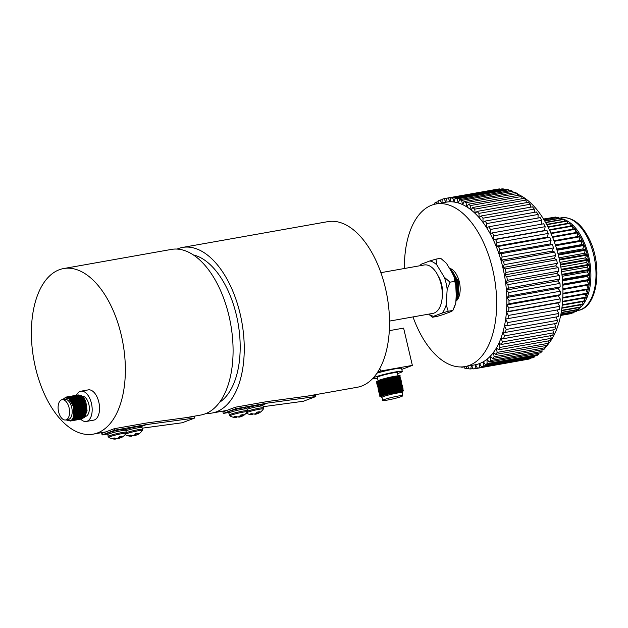 <?xml version="1.0" encoding="UTF-8"?>
<svg xmlns="http://www.w3.org/2000/svg" width="628" height="628" viewBox="0 0 628 628"><rect width="100%" height="100%" fill="white"/><g stroke="black" fill="none" stroke-linecap="round" stroke-linejoin="round"><path stroke-width="0.94" d="M267.567 403.074L235.704 408.726L235.351 407.211L267.214 401.559L315.523 395.02L315.829 396.535L267.567 403.074L262.394 405.036M228.835 412.455L223.262 413.444L235.704 408.726M223.262 413.444L222.909 411.929L235.351 407.211M263.313 406.677L303.387 401.253L315.829 396.535M35.474 367.6A84.105 45.31 -100.1 0 0 93.077 434.16A84.105 45.31 -100.1 0 0 121.275 335.101A84.105 45.31 -100.1 0 0 63.671 268.541A84.105 45.31 -100.1 0 0 35.474 367.6M186.155 417.636L200.803 415.037A84.105 45.31 -100.1 0 0 229 315.978A84.105 45.31 -100.1 0 0 171.397 249.418L63.671 268.541M219.51 402.344A76.836 41.401 -100.1 0 0 236.458 315.397A76.836 41.401 -100.1 0 0 193.33 254.897M437.999 275.629A19.515 10.511 79.9 0 1 441.712 284.845A19.515 10.511 79.9 0 1 442.088 298.653M380.906 272.67L424.269 264.969A24.586 13.251 79.9 0 1 441.115 284.429A24.586 13.251 79.9 0 1 432.873 313.388L389.501 321.089M307.304 396.127L357.246 387.264A84.105 45.31 -100.1 0 0 385.443 288.205A84.105 45.31 -100.1 0 0 327.84 221.645L182.56 247.432A84.105 45.31 -100.1 0 0 177.096 249.081M206.267 413.397A84.105 45.31 -100.1 0 0 211.966 413.051A84.105 45.31 -100.1 0 0 240.171 313.992A84.105 45.31 -100.1 0 0 182.56 247.432M146.426 424.583L114.563 430.235L114.202 428.72L146.583 422.997L194.374 416.529L194.68 418.044L146.426 424.583L141.245 426.545M107.686 433.964L102.113 434.953L114.563 430.235M102.113 434.953L101.76 433.438L114.202 428.72M142.163 428.186L182.238 422.762L194.68 418.044M120.717 436.35L121.063 437.41A13.055 7.104 -106 0 0 122.036 436.138A5.738 0.487 166.8 0 0 119.398 436.609A13.055 6.908 85.8 0 1 118.299 437.904L118.221 437.959A12.968 10.48 92.2 0 1 117.577 438.265L117.326 438.328A12.968 12.576 -147.1 0 1 116.494 438.399L116.368 438.391A13.055 10.802 -119.6 0 1 114.139 437.944A5.738 0.487 166.8 0 0 113.142 438.289A5.738 0.487 166.8 0 0 112.514 438.556A13.055 10.998 78.4 0 0 114.673 439.035L114.5 438.054M115.246 438.501A5.738 0.487 166.8 0 0 116.007 438.352M123.292 436.319A13.055 10.802 -119.6 0 1 122.531 436.892A13.07 13.07 0 0 0 126.024 433.422A8.863 0.754 166.8 0 0 120.066 434.011A8.863 0.754 166.8 0 0 110.065 436.672A8.863 0.754 166.8 0 0 108.84 437.449L107.678 434.647C107.506 433.493 108.181 432.731 109.688 432.37C113.519 431.051 117.907 430.015 122.86 429.262C124.163 428.759 125.153 429.136 125.82 430.392A9.318 0.793 166.8 0 0 121.502 430.722A9.318 0.793 166.8 0 0 109.021 433.893A9.318 0.793 166.8 0 0 107.678 434.647M121.063 437.41L120.67 436.358M120.929 437.669L120.498 436.389L120.929 437.669A12.968 2.386 -107.4 0 0 121.023 437.457M122.531 436.892A13.055 10.802 -119.6 0 1 121.526 437.481L121.439 437.52A12.968 7.246 -112.6 0 1 120.992 437.677M119.516 436.586L119.822 438.124A13.055 10.998 78.4 0 0 120.874 437.52M119.822 438.124L119.398 436.609M118.684 437.52L118.928 438.454A12.968 12.764 77.9 0 0 119.713 438.171M118.928 438.454L118.48 437.732M117.844 438.14L117.986 438.611A12.968 10.676 -104.9 0 0 118.676 438.517M117.986 438.611L117.758 438.179M116.722 438.383A13.055 7.104 -106 0 0 117.891 438.611M115.324 439.113L115.207 438.218L115.324 439.113A12.968 2.19 82.7 0 1 115.269 439.121A13.07 13.07 0 0 1 108.84 437.449M114.602 438.077L114.767 439.05A12.968 7.434 79.5 0 0 115.262 439.105L115.136 438.203M136.904 433.477L137.249 434.537A13.055 7.104 -106 0 0 138.223 433.265A5.738 0.487 166.8 0 0 135.585 433.736A13.055 6.908 85.8 0 1 134.486 435.031L134.408 435.086A12.968 10.48 92.2 0 1 133.764 435.392L133.513 435.455A12.968 12.576 -147.1 0 1 132.681 435.526L132.555 435.518A13.055 10.802 -119.6 0 1 130.326 435.071A5.738 0.487 166.8 0 0 129.329 435.408A5.738 0.487 166.8 0 0 128.701 435.683A13.055 10.998 78.4 0 0 130.859 436.162L130.687 435.173M131.433 435.628A5.738 0.487 166.8 0 0 132.194 435.479M139.479 433.446A13.055 10.802 -119.6 0 1 138.717 434.019A13.07 13.07 0 0 0 142.211 430.549A8.863 0.754 166.8 0 0 136.252 431.138A8.863 0.754 166.8 0 0 126.252 433.799A8.863 0.754 166.8 0 0 125.529 434.097M137.249 434.537L136.857 433.485M136.692 433.516L137.116 434.796A12.968 2.386 -107.4 0 0 137.21 434.584M137.116 434.796L136.684 433.516M138.717 434.019A13.055 10.802 -119.6 0 1 137.713 434.607L137.626 434.647A12.968 7.246 -112.6 0 1 137.179 434.804M135.703 433.713L136.009 435.251A13.055 10.998 78.4 0 0 137.061 434.647M136.009 435.251L135.585 433.736M134.871 434.647L135.114 435.581A12.968 12.764 77.9 0 0 135.899 435.298M135.114 435.581L134.667 434.859M134.031 435.267L134.172 435.738A12.968 10.676 -104.9 0 0 134.863 435.644M134.172 435.738L133.945 435.306M132.908 435.51A13.055 7.104 -106 0 0 134.078 435.738M131.385 435.345L131.511 436.24A12.968 2.19 82.7 0 1 131.456 436.248A13.07 13.07 0 0 1 125.105 434.615M131.393 435.345L131.448 436.232L131.323 435.33M131.511 436.24L131.448 436.232A12.968 7.434 79.5 0 1 130.954 436.177L130.859 436.162M241.866 414.841L242.212 415.901A13.055 7.104 -106 0 0 243.185 414.629A5.738 0.487 166.8 0 0 240.548 415.1A13.055 6.908 85.8 0 1 239.449 416.395L239.37 416.45A12.968 10.48 92.2 0 1 238.726 416.757L238.475 416.819A12.968 12.576 -147.1 0 1 237.643 416.89L237.517 416.882A13.055 10.802 -119.6 0 1 235.288 416.435A5.738 0.487 166.8 0 0 234.291 416.772A5.738 0.487 166.8 0 0 233.663 417.047A13.055 10.998 78.4 0 0 235.814 417.526L235.649 416.545M236.395 416.992A5.738 0.487 166.8 0 0 237.156 416.843M244.441 414.81A13.055 10.802 -119.6 0 1 243.68 415.383A13.07 13.07 0 0 0 247.173 411.913A8.863 0.754 166.8 0 0 241.215 412.502A8.863 0.754 166.8 0 0 231.214 415.163A8.863 0.754 166.8 0 0 229.989 415.94L228.828 413.138C228.655 411.984 229.33 411.222 230.837 410.861C234.668 409.542 239.056 408.506 244.009 407.753C245.312 407.25 246.302 407.627 246.969 408.883A9.318 0.793 166.8 0 0 242.651 409.213A9.318 0.793 166.8 0 0 230.17 412.384A9.318 0.793 166.8 0 0 228.828 413.138M242.212 415.901L241.819 414.849M242.078 416.16L241.647 414.88L242.078 416.16A12.968 2.386 -107.4 0 0 242.173 415.948M243.68 415.383A13.055 10.802 -119.6 0 1 242.675 415.971L242.589 416.011A12.968 7.246 -112.6 0 1 242.141 416.168M240.665 415.077L240.971 416.615A13.055 10.998 78.4 0 0 242.023 416.011M240.971 416.615L240.548 415.1M239.833 416.011L240.077 416.945A12.968 12.764 77.9 0 0 240.862 416.662M240.077 416.945L239.629 416.223M238.993 416.631L239.135 417.102A12.968 10.676 -104.9 0 0 239.825 417.008M239.135 417.102L238.907 416.67M237.871 416.874A13.055 7.104 -106 0 0 239.04 417.102M236.473 417.604L236.356 416.709L236.473 417.604A12.968 2.19 82.7 0 1 236.418 417.612A13.07 13.07 0 0 1 229.989 415.94M235.751 416.568L235.916 417.541A12.968 7.434 79.5 0 0 236.411 417.596L236.285 416.694M258.053 411.968L258.398 413.028A13.055 7.104 -106 0 0 259.372 411.756A5.738 0.487 166.8 0 0 256.734 412.227A13.055 6.908 85.8 0 1 255.635 413.522L255.557 413.577A12.968 10.48 92.2 0 1 254.913 413.883L254.662 413.946A12.968 12.576 -147.1 0 1 253.83 414.017L253.704 414.009A13.055 10.802 -119.6 0 1 251.475 413.562A5.738 0.487 166.8 0 0 250.478 413.899A5.738 0.487 166.8 0 0 249.85 414.174A13.055 10.998 78.4 0 0 252.001 414.653L251.836 413.664M252.582 414.119A5.738 0.487 166.8 0 0 253.343 413.97M260.628 411.937A13.055 10.802 -119.6 0 1 259.866 412.51A13.07 13.07 0 0 0 263.36 409.04A8.863 0.754 166.8 0 0 257.401 409.629A8.863 0.754 166.8 0 0 247.401 412.29A8.863 0.754 166.8 0 0 246.678 412.588M258.398 413.028L258.006 411.976M258.265 413.287L257.833 412.007L258.265 413.287A12.968 2.386 -107.4 0 0 258.359 413.075M259.866 412.51A13.055 10.802 -119.6 0 1 258.862 413.098L258.775 413.138A12.968 7.246 -112.6 0 1 258.328 413.295M256.852 412.204L257.158 413.742A13.055 10.998 78.4 0 0 258.21 413.138M257.158 413.742L256.734 412.227M256.02 413.138L256.263 414.072A12.968 12.764 77.9 0 0 257.048 413.789M256.263 414.072L255.816 413.35M255.18 413.758L255.321 414.229A12.968 10.676 -104.9 0 0 256.012 414.135M255.321 414.229L255.094 413.797M254.057 414.001A13.055 7.104 -106 0 0 255.227 414.229M252.66 414.731L252.542 413.836L252.66 414.731A12.968 2.19 82.7 0 1 252.605 414.739A13.07 13.07 0 0 1 246.255 413.106M251.938 413.695L252.103 414.668A12.968 7.434 79.5 0 0 252.597 414.723L252.472 413.821M420.156 265.11L421.451 264.137A28.103 15.143 -100.1 0 0 420.242 265.683M429.835 260.958L435.989 259.121L436.853 264.969A28.103 15.143 -100.1 0 0 429.835 260.958L421.451 264.137M428.838 314.102A28.103 15.143 -100.1 0 0 433.673 316.269L432.386 317.242L437.08 316.41L443.227 314.573L451.618 311.394L452.906 310.413L455.755 303.151L456.713 287.75L454.703 281.352L453.84 275.504L446.406 263.273L440.675 258.289L435.989 259.121M444.286 277.199L450.009 282.184L447.16 289.445A28.103 15.143 -100.1 0 0 444.286 277.199L436.853 264.969M454.703 281.352L450.009 282.184M446.21 304.847L448.211 311.252L442.065 313.089A28.103 15.143 -100.1 0 0 446.21 304.847L447.16 289.445M452.906 310.413L448.211 311.252M433.673 316.269L442.065 313.089M432.386 317.242L428.641 314.141M456.713 287.75A28.103 15.143 -100.1 0 0 453.84 275.504M454.06 307.806L454.617 306.495A28.103 15.143 -100.1 0 0 455.755 303.151M520.212 195.394A82.59 44.494 79.9 0 1 558.936 257.559A82.59 44.494 79.9 0 1 545.363 347.26M542.616 349.647A82.59 44.494 79.9 0 1 541.94 350.157M558.127 267.638A86.428 46.566 79.9 0 1 558.685 271.178L507.369 280.284A86.428 46.566 79.9 0 0 506.82 276.744L558.127 267.638L555.717 265.864L557.334 263.305A86.428 46.566 79.9 0 0 556.612 259.804L505.297 268.91L502.847 267.512A82.59 44.494 79.9 0 1 504.402 274.97A82.59 44.494 79.9 0 1 505.587 282.506A82.59 44.494 79.9 0 1 506.388 290.05A82.59 44.494 79.9 0 1 506.796 297.531A82.59 44.494 79.9 0 1 506.812 304.894A82.59 44.494 79.9 0 1 506.435 312.077A82.59 44.494 79.9 0 1 505.666 319.016A82.59 44.494 79.9 0 1 504.512 325.649A82.59 44.494 79.9 0 1 502.989 331.929A82.59 44.494 79.9 0 1 501.105 337.786A82.59 44.494 79.9 0 1 498.875 343.186A82.59 44.494 79.9 0 1 496.324 348.077A82.59 44.494 79.9 0 1 493.467 352.41A82.59 44.494 79.9 0 1 490.327 356.162A82.59 44.494 79.9 0 1 486.935 359.287A82.59 44.494 79.9 0 1 483.325 361.767A82.59 44.494 79.9 0 1 479.517 363.581A82.59 44.494 79.9 0 1 475.545 364.719A82.59 44.494 79.9 0 1 475.16 364.79L464.971 366.595A82.59 44.494 79.9 0 1 413.004 316.912M404.408 268.494A82.59 44.494 79.9 0 1 436.099 203.959A82.59 44.494 79.9 0 1 492.658 269.326A82.59 44.494 79.9 0 1 464.971 366.595M456.289 294.634L456.666 288.456M456.234 295.427L455.598 281.297M456.054 298.386L456.815 282.388L451.626 271.861M456.038 298.661L456.941 282.372L451.359 271.429M455.952 300.074L456.996 298.355L457.828 282.215L450.292 269.663M455.936 300.223L457.121 298.339L457.953 282.192L450.19 269.506M455.889 301.055L458 298.182L458.84 282.035L450.865 269.224L449.695 268.69M455.873 301.244A17.27 9.302 -100.1 0 0 459.343 281.941A17.27 9.302 -100.1 0 0 449.46 268.305M517.425 194.091A82.59 44.494 79.9 0 1 519.623 195.096M461.046 366.964A86.428 46.566 79.9 0 0 461.902 367.278L463.998 366.909M434.356 204.336L434.309 203.339A86.428 46.566 79.9 0 1 436.013 202.177L438.148 201.792M438.132 203.598L438.156 200.936A86.428 46.566 79.9 0 1 439.945 200.081L442.159 199.688M441.963 202.923L442.19 199.233A86.428 46.566 79.9 0 1 444.051 198.699L446.375 198.283M446.382 198.244L497.69 189.138A86.428 46.566 79.9 0 1 499.613 188.934L448.298 198.04A86.428 46.566 79.9 0 0 446.382 198.244L445.904 202.224M505.297 268.91A86.428 46.566 79.9 0 1 506.027 272.419L557.334 263.305M555.607 255.533L504.292 264.639A86.428 46.566 79.9 0 0 503.397 261.201L554.705 252.095A86.428 46.566 79.9 0 1 555.607 255.533L554.163 258.406L556.612 259.804M553.504 247.919L502.188 257.025A86.428 46.566 79.9 0 0 501.136 253.681L552.444 244.575A86.428 46.566 79.9 0 1 553.504 247.919L552.248 251.082L554.705 252.095M551.046 240.532L499.731 249.638A86.428 46.566 79.9 0 0 498.522 246.411L549.838 237.306A86.428 46.566 79.9 0 1 551.046 240.532L549.995 243.954L552.444 244.575M548.26 233.428L496.944 242.541A86.428 46.566 79.9 0 0 495.594 239.464L546.902 230.358A86.428 46.566 79.9 0 1 548.26 233.428L547.412 237.086L549.838 237.306M545.159 226.677L493.844 235.79A86.428 46.566 79.9 0 0 492.36 232.886L543.675 223.78A86.428 46.566 79.9 0 1 545.159 226.677L544.531 230.539L546.902 230.358M541.776 220.334L490.468 229.448A86.428 46.566 79.9 0 0 488.867 226.747L540.174 217.633A86.428 46.566 79.9 0 1 541.776 220.334L541.391 224.188M538.141 214.454L486.826 223.56A86.428 46.566 79.9 0 0 485.122 221.087L536.438 211.974A86.428 46.566 79.9 0 1 538.141 214.454L537.984 218.026M468.425 204.186L519.741 195.073A86.428 46.566 79.9 0 1 521.711 196.47L470.396 205.576A86.428 46.566 79.9 0 0 468.425 204.186L466.926 206.957A82.59 44.494 79.9 0 1 471.118 209.925L470.396 205.576M472.79 207.476L524.105 198.362A86.428 46.566 79.9 0 1 526.029 200.049L474.721 209.163A86.428 46.566 79.9 0 0 472.79 207.476L471.118 209.925A82.59 44.494 79.9 0 1 475.215 213.512L474.721 209.163M534.279 209.085L482.971 218.191A86.428 46.566 79.9 0 0 481.174 215.961L532.489 206.847A86.428 46.566 79.9 0 1 534.279 209.085L534.318 212.35M530.236 204.265L478.921 213.379A86.428 46.566 79.9 0 0 477.052 211.408L528.368 202.302A86.428 46.566 79.9 0 1 530.236 204.265L530.425 207.216M517.307 193.55L465.992 202.656A86.428 46.566 79.9 0 0 463.998 201.572L515.313 192.466A86.428 46.566 79.9 0 1 517.307 193.55L517.715 195.434M512.856 191.32L461.541 200.434A86.428 46.566 79.9 0 0 459.539 199.657L510.854 190.551A86.428 46.566 79.9 0 1 512.856 191.32L513.257 192.827M508.397 189.797L457.082 198.911A86.428 46.566 79.9 0 0 455.096 198.464L506.404 189.35A86.428 46.566 79.9 0 1 508.397 189.797L508.759 190.92M503.97 189.004L452.662 198.11A86.428 46.566 79.9 0 0 450.692 197.993L502.007 188.879A86.428 46.566 79.9 0 1 503.97 189.004L504.253 189.734M483.293 366.006L534.601 356.9A86.428 46.566 79.9 0 1 532.819 357.748L481.503 366.862A86.428 46.566 79.9 0 0 483.293 366.006L483.325 361.767L485.436 364.766L536.744 355.652A86.428 46.566 79.9 0 0 538.447 354.49L538.384 353.242M485.436 364.766A86.428 46.566 79.9 0 0 487.132 363.596L538.447 354.49M540.465 352.865L489.157 361.979A86.428 46.566 79.9 0 0 490.751 360.511L542.058 351.397A86.428 46.566 79.9 0 1 540.465 352.865M543.95 349.411L492.635 358.525A86.428 46.566 79.9 0 0 494.11 356.759L545.418 347.653A86.428 46.566 79.9 0 1 543.95 349.411M547.153 345.314L495.837 354.428A86.428 46.566 79.9 0 0 497.18 352.387L548.495 343.281A86.428 46.566 79.9 0 1 547.153 345.314M550.057 340.611L498.75 349.725A86.428 46.566 79.9 0 0 499.951 347.425L551.258 338.319A86.428 46.566 79.9 0 1 550.057 340.611M504.449 335.917L555.764 326.803A86.428 46.566 79.9 0 1 554.877 329.559L503.562 338.665A86.428 46.566 79.9 0 0 504.449 335.917L502.989 331.929L505.438 332.408L556.746 323.302A86.428 46.566 79.9 0 0 557.46 320.351L556.031 317.014M552.64 335.344L501.332 344.458A86.428 46.566 79.9 0 0 502.376 341.922L553.684 332.809A86.428 46.566 79.9 0 1 552.64 335.344M507.463 322.619L558.779 313.505A86.428 46.566 79.9 0 1 558.237 316.622L506.922 325.736A86.428 46.566 79.9 0 0 507.463 322.619L505.666 319.016L559.328 309.588A86.428 46.566 79.9 0 0 559.689 306.331L557.743 302.971L560.019 302.249L508.711 311.362A86.428 46.566 79.9 0 0 508.884 307.987L560.2 298.881A86.428 46.566 79.9 0 1 560.019 302.249M505.438 332.408A86.428 46.566 79.9 0 0 506.152 329.464L557.46 320.351M508.021 318.694A86.428 46.566 79.9 0 0 508.382 315.437L559.689 306.331M560.302 294.673L508.994 303.787A86.428 46.566 79.9 0 0 508.986 300.325L560.294 291.219A86.428 46.566 79.9 0 1 560.302 294.673L558.119 295.788L560.2 298.881M560.168 286.925L508.861 296.039A86.428 46.566 79.9 0 0 508.664 292.522L559.98 283.409A86.428 46.566 79.9 0 1 560.168 286.925L558.104 288.425L560.294 291.219M559.626 279.067L508.319 288.181A86.428 46.566 79.9 0 0 507.942 284.641L559.258 275.527A86.428 46.566 79.9 0 1 559.626 279.067L557.695 280.936L559.98 283.409M463.943 366.752L464.359 368.032A86.428 46.566 79.9 0 0 466.353 368.479L468.504 368.094M467.734 366.108L468.786 368.824A86.428 46.566 79.9 0 0 470.749 368.95L472.986 368.55M471.573 365.425L473.143 368.895A86.428 46.566 79.9 0 0 475.066 368.691L526.382 359.546M437.143 203.778L436.013 202.177M441.696 202.97L439.945 200.081M445.896 202.224L444.051 198.699M436.099 203.959L446.288 202.153A82.59 44.494 79.9 0 1 449.993 201.784L448.298 198.04M506.82 276.744L504.402 274.97L506.027 272.419M503.397 261.201L500.94 260.188A82.59 44.494 79.9 0 1 502.847 267.512L504.292 264.639M501.136 253.681L498.679 253.06A82.59 44.494 79.9 0 1 500.94 260.188L502.188 257.025M498.522 246.411L496.104 246.2A82.59 44.494 79.9 0 1 498.679 253.06L499.731 249.638M495.594 239.464L493.215 239.653A82.59 44.494 79.9 0 1 496.104 246.2L496.944 242.541M492.36 232.886L490.06 233.475A82.59 44.494 79.9 0 1 493.215 239.653L493.844 235.79M488.867 226.747L486.645 227.729A82.59 44.494 79.9 0 1 490.06 233.475L490.468 229.448M485.122 221.087L483.018 222.453A82.59 44.494 79.9 0 1 486.645 227.729L486.826 223.56M481.174 215.961L479.195 217.704A82.59 44.494 79.9 0 1 483.018 222.453L482.971 218.191M477.052 211.408L475.215 213.512A82.59 44.494 79.9 0 1 479.195 217.704L478.921 213.379M463.998 201.572L462.679 204.642A82.59 44.494 79.9 0 1 466.926 206.957L465.992 202.656M459.539 199.657L458.416 203.001A82.59 44.494 79.9 0 1 462.679 204.642L461.541 200.434M455.096 198.464L454.177 202.043A82.59 44.494 79.9 0 1 458.416 203.001L457.082 198.911M450.692 197.993L449.993 201.784A82.59 44.494 79.9 0 1 454.177 202.043L452.662 198.11M479.258 367.71A86.428 46.566 79.9 0 1 477.398 368.244L528.705 359.13A86.428 46.566 79.9 0 0 530.566 358.596L479.258 367.71L479.517 363.581L481.503 366.862M487.132 363.596L486.935 359.287L489.157 361.979M490.751 360.511L490.327 356.162L492.635 358.525M494.11 356.759L493.467 352.41L495.837 354.428M497.18 352.387L496.324 348.077L498.75 349.725M499.951 347.425L498.875 343.186L501.332 344.458M502.376 341.922L501.105 337.786L503.562 338.665M506.152 329.464L504.512 325.649L506.922 325.736M508.382 315.437L506.435 312.077L508.711 311.362M508.884 307.987L506.812 304.894L508.994 303.787M508.986 300.325L506.796 297.531L508.861 296.039M508.664 292.522L506.388 290.05L508.319 288.181M507.942 284.641L505.587 282.506L507.369 280.284M466.353 368.479L466.918 366.25M470.749 368.95L471.4 365.457M475.066 368.691L475.545 364.719L477.398 368.244M522.08 198.723L521.711 196.47M526.327 202.663L526.029 200.049M534.601 356.9L534.609 356.037M542.058 351.397L541.901 349.772M545.418 347.653L545.128 345.675M548.495 343.281L548.032 340.973M551.258 338.319L550.599 335.705M555.764 326.803L554.618 323.679M553.684 332.809L552.805 329.928M558.779 313.505L557.02 309.996M559.258 275.527L556.895 273.4L558.685 271.178M530.566 358.596L530.597 358.141M504.402 274.97L555.717 265.864M505.587 282.506L556.895 273.4M506.388 290.05L557.695 280.936M506.796 297.531L558.104 288.425M506.812 304.894L558.119 295.788M506.435 312.077L557.743 302.971M493.215 239.653L544.531 230.539M496.104 246.2L547.412 237.086M498.679 253.06L549.995 243.954M500.94 260.188L552.248 251.082M502.847 267.512L554.163 258.406M457.404 297.719L458.181 282.215L452.592 271.477M456.391 297.9L457.176 282.396L451.579 271.657M456.203 295.929L456.164 282.576L454.845 278.494M455.975 299.642L458.236 294.626M456.069 298.072L457.223 294.807M384.203 399.589A10.291 0.879 166.8 0 0 382.719 400.421A10.291 0.879 166.8 0 0 390.106 399.549A10.291 0.879 166.8 0 0 401.276 396.558A10.291 0.879 166.8 0 0 402.76 395.719A10.291 0.879 166.8 0 0 395.373 396.59A10.291 0.879 166.8 0 0 384.203 399.589M383.488 396.558A10.291 0.879 166.8 0 0 382.005 397.391A10.291 0.879 166.8 0 1 383.488 396.558A10.291 0.879 166.8 0 1 394.69 393.56A10.291 0.879 166.8 0 1 402.053 392.696A10.291 0.879 166.8 0 0 394.659 393.56A10.291 0.879 166.8 0 0 383.488 396.558M382.02 397.438L380.552 396.629L385.835 394.525L392.068 392.806L402.909 390.946M379.775 396.197L379.775 396.221A12.199 1.036 166.8 0 1 380.827 395.522L380.293 396.535L380.756 396.692M379.775 396.221A12.199 1.036 166.8 0 0 379.861 396.307L380.293 396.535M397.563 373.574A15.37 1.311 166.8 0 0 400.067 372.718A15.37 1.311 166.8 0 0 402.281 371.47A15.37 1.311 166.8 0 0 391.252 372.765A15.37 1.311 166.8 0 0 374.578 377.24A15.37 1.311 166.8 0 0 373.362 377.742M372.545 378.629A15.37 1.311 166.8 0 0 377.522 378.276M391.173 377.114A10.291 0.879 166.8 0 0 379.65 380.183A10.291 0.879 166.8 0 0 378.331 380.804M378.166 381.031A10.291 0.879 166.8 0 0 381.926 380.827M398.081 375.779L397.343 372.624A10.291 0.879 166.8 0 0 389.957 373.495A10.291 0.879 166.8 0 0 378.786 376.494A10.291 0.879 166.8 0 0 377.302 377.326L378.064 380.592M399.392 377.546L396.59 378.488M382.091 381.73L380.435 381.965M378.095 382.201L377.224 382.209M377.734 382.358L376.431 381.965L378.166 380.866C382.476 379.014 395.373 375.929 398.859 375.717C393.293 376.345 386.95 377.75 379.846 379.94L376.988 381.447L379.846 379.94M399.698 377.585L397.728 378.291M381.235 382.012L379.807 382.201M376.47 382.114L378.197 381.015C384.626 378.252 404.51 374.257 399.455 376.384A12.199 1.036 166.8 0 0 400.06 375.882A12.199 1.036 166.8 0 0 398.859 375.717M398.702 379.092L396.872 379.665M377.891 383.394L377.499 383.394M377.695 383.543L376.714 383.151L378.441 382.052L388.842 378.912L398.913 376.918L400.358 377.138L399.086 378.119M399.298 379.037L398.011 379.477M376.745 383.292L378.48 382.201L388.881 379.061L400.358 377.138M399.95 379.916L397.147 380.851M382.64 384.093L380.992 384.336M377.978 384.862L376.988 384.328L378.723 383.237L389.125 380.097L399.188 378.103L400.601 378.166L400.02 378.943M400.256 379.948L398.285 380.662M383.786 384.061L378.684 384.713M377.028 384.477L378.755 383.378L389.156 380.246L400.633 378.315M401.119 380.623L397.43 382.036M382.923 385.278L381.267 385.521M378.449 385.765L377.302 385.584M378.252 385.914L377.263 385.514L378.998 384.415L389.399 381.282L399.471 379.288L400.907 379.5L399.636 380.482M400.531 381.133L398.56 381.848M382.067 385.561L380.639 385.749M377.302 385.663L379.037 384.564L389.431 381.431L400.907 379.5M399.534 382.64L397.705 383.213M378.535 387.225L377.546 386.699L379.273 385.6L389.674 382.468L399.746 380.474L401.19 380.686L399.918 381.667M400.13 382.585L398.843 383.025M380.921 386.926L379.241 387.076M377.577 386.848L379.312 385.749L389.713 382.609L401.19 380.686M400.782 383.465L399.816 383.818M379.485 388.112L379.006 388.128M378.613 388.12L377.86 387.947M378.59 388.269L377.954 387.625L379.555 386.785L389.957 383.645L400.02 381.651L401.433 381.722L400.852 382.491M384.619 387.609L382.617 387.923M377.86 388.026L379.587 386.934L389.988 383.794L401.465 381.863M379.759 389.297L379.281 389.313M379.116 389.603L378.095 389.062L379.83 387.963L390.231 384.831L400.303 382.837L401.739 383.049L400.468 384.03M378.135 389.211L379.869 388.112L390.263 384.98L401.739 383.049M402.234 385.356L400.366 386.189M384.03 390.012L380.497 390.451M379.367 390.773L378.378 390.247L380.113 389.148L390.506 386.016L400.578 384.022L401.983 384.085L401.284 384.948M385.168 389.98L380.073 390.624M378.409 390.396L380.144 389.297L390.545 386.165L402.022 384.234M384.305 391.197L380.772 391.637M380.317 391.66L379.445 391.676M379.485 392.068L378.786 391.173L380.387 390.333L390.789 387.193L400.86 385.2L402.297 385.419L400.962 386.134M383.457 391.48L380.348 391.809M378.692 391.574L380.419 390.483L390.82 387.343L402.297 385.419M400.923 388.551L399.094 389.132M384.587 392.374L382.931 392.618M380.592 392.845L380.113 392.861M379.72 392.853L378.974 392.681M379.759 393.254L378.935 392.61L380.662 391.519L391.063 388.379L401.135 386.385L402.54 386.448L402.03 387.523M402.195 388.23L400.224 388.944M383.732 392.657L382.303 392.845M378.967 392.759L380.701 391.66L391.095 388.528L402.579 386.597M403.066 388.905L399.369 390.318M384.862 393.56L381.329 393.999M380.866 394.031L380.003 394.039M380.199 394.321L379.21 393.795L380.945 392.696L391.338 389.564L401.41 387.57L402.815 387.633L402.242 388.41M401.794 389.682L400.507 390.129M384.006 393.842L380.906 394.18M379.241 393.944L380.976 392.845L391.377 389.713L402.854 387.782M403.341 390.082L401.48 390.922M380.67 395.224L379.524 395.043M380.474 395.373L379.485 394.981L381.22 393.882L391.621 390.749L401.692 388.756L403.098 388.818L402.47 389.415M379.524 395.13L381.251 394.031L391.652 390.891L403.129 388.968M400.06 375.882L399.345 376.667M401.088 383.496L400.405 383.771M401.363 384.681L400.68 384.956M401.237 387.319L400.79 387.476M401.889 388.198L401.033 388.512M380.474 396.401C379.281 396.292 379.618 395.844 381.494 395.067L391.896 391.927L401.967 389.933L403.411 390.145L401.755 390.985M380.827 395.522L391.927 392.076L403.411 390.145M379.767 396.158L381.957 394.596L391.794 391.621L402.587 389.886M381.761 395.876L381.29 395.883M402.328 390.051L397.351 391.684M388.936 393.623L386.047 394.141M381.769 394.674L380.121 394.557M380.042 394.431L381.683 393.418L391.511 390.435L401.033 388.544L402.988 388.74M402.053 388.873L385.773 392.955M382.444 393.418L380.733 393.513M379.343 393.536L381.4 392.233L391.236 389.258L402.093 387.413M388.379 391.252L385.49 391.778M382.162 392.233L379.563 392.186M379.069 392.359L381.125 391.048L390.961 388.073L401.755 386.338M388.104 390.074L382.546 390.977M381.887 391.048L379.288 391.009M378.786 391.173L380.851 389.862L390.679 386.887L400.201 384.995L402.155 385.192M401.221 385.325L397.179 386.699M387.821 388.889L384.933 389.407M378.982 389.556L390.404 385.702L399.926 383.81L401.881 384.006M381.329 388.685L380.38 388.763M400.923 382.79L399.581 382.334L390.059 384.226L380.223 387.201L378.653 388.544L380.293 387.5L390.129 384.524L399.651 382.625L401.598 382.821M400.664 382.954L396.621 384.328M377.954 387.625L380.019 386.314L389.847 383.339L399.369 381.439L401.323 381.643M379.83 386.393L379.069 386.416M377.679 386.44L379.736 385.137L389.572 382.154L400.366 380.427M398.395 381.259L396.064 381.965M379.548 385.207L377.899 385.09M377.404 385.254L379.461 383.951L389.297 380.976L400.091 379.241M398.121 380.073L395.789 380.78M386.44 382.97L383.551 383.496M377.122 384.077L379.179 382.766L389.015 379.791L399.808 378.056M378.237 382.868L377.342 382.727M377.452 382.499L378.904 381.581L388.74 378.606L399.534 376.879M385.882 380.607L382.994 381.125M378.715 381.659L377.067 381.541M385.835 394.525L403.113 390.977L402.061 392.736M380.552 396.582L382.162 395.483L391.998 392.508L401.52 390.616L402.556 390.938M380.372 395.467L381.887 394.306L391.723 391.322L401.245 389.431L402.572 389.486L401.857 389.949M401.3 390.169L388.865 393.324M382.735 394.298L380.466 394.376M380.097 394.282L381.612 393.12L391.448 390.145L400.97 388.245L402.367 388.599M401.025 388.983L397.94 389.949M382.46 393.112L381.424 393.199M379.767 393.277L381.329 391.935L391.166 388.96L402.022 387.123M401.841 387.319L401.3 387.578M397.657 388.763L388.308 390.961M383.52 391.77L379.916 392.013M379.673 391.966L381.055 390.749L390.891 387.774L400.413 385.882L401.739 385.937L401.025 386.401M388.033 389.776L384.132 390.459M383.245 390.585L379.634 390.828M379.21 390.906L380.78 389.572L390.616 386.589L400.138 384.697L401.535 385.05M400.193 385.435L397.108 386.401M378.865 389.431L380.497 388.387L390.333 385.411L399.855 383.512L401.253 383.865M382.688 388.214L381.345 388.379M400.727 382.585L400.193 382.844M396.551 384.03L387.201 386.228M382.413 387.036L381.07 387.193M380.034 387.28L378.802 387.28M378.425 387.186L379.948 386.024L389.776 383.041L400.578 381.314M396.276 382.852L386.926 385.043M380.796 386.016L379.759 386.094M378.15 386L379.665 384.838L389.501 381.863L400.295 380.128M395.993 381.667L386.644 383.857M380.513 384.831L379.485 384.917M377.821 384.995L379.391 383.653L389.227 380.678L398.749 378.778L400.146 379.131M377.593 383.637L379.116 382.468L388.944 379.493L399.746 377.766M379.964 382.46L378.927 382.546M377.2 382.334L378.833 381.29L388.669 378.307L399.463 376.58M381.023 381.118L377.247 381.447M387.625 379.83L391.629 378.857M397.72 377.075L399.4 376.415M397.603 376.792A10.291 0.879 166.8 0 0 398.207 376.321A10.291 0.879 166.8 0 0 395.852 376.305M402.281 371.47L401.575 368.44A15.37 1.311 166.8 0 0 392.767 369.295A15.37 1.311 166.8 0 0 376.933 373.173M389.289 330.658L403.616 328.114L412.361 365.402L401.802 369.405M377.616 372.145L380.474 371.07L412.361 365.402M379.838 368.369L380.474 371.07M58.6 411.819A10.291 5.542 -100.1 0 0 65.65 419.967A10.291 5.542 -100.1 0 0 69.104 407.839A10.291 5.542 -100.1 0 0 62.054 399.698A10.291 5.542 -100.1 0 0 58.6 411.819M65.65 419.967L68.24 419.504A10.291 5.542 -100.1 0 0 71.694 407.384A10.291 5.542 -100.1 0 0 63.397 399.753M66.89 419.449A10.291 5.542 -100.1 0 0 71.694 407.384A10.291 5.542 -100.1 0 0 64.645 399.235L62.054 399.698M66.34 419.842L67.118 420.25L66.372 419.842M62.729 399.573L68.672 398.474L73.664 406.865C74.991 418.232 72.463 422.558 66.097 419.842M80.769 419.214A15.37 8.282 -100.1 0 0 86.287 421.459A15.37 8.282 -100.1 0 0 91.437 403.357A15.37 8.282 -100.1 0 0 80.91 391.197A15.37 8.282 -100.1 0 0 76.498 395.208M84.513 412.282A15.37 8.282 -100.1 0 0 85.047 413.436M86.287 421.459L93.651 420.148A15.37 8.282 -100.1 0 0 98.8 402.046A15.37 8.282 -100.1 0 0 88.273 389.886L80.91 391.197M77.228 413.868A10.291 5.542 -100.1 0 0 77.935 414.841M82.009 417.055A10.291 5.542 -100.1 0 0 82.244 417.023A10.291 5.542 -100.1 0 0 82.943 416.804M83.1 416.733A10.291 5.542 -100.1 0 0 84.435 415.595M84.678 415.257A10.291 5.542 -100.1 0 0 85.691 404.895A10.291 5.542 -100.1 0 0 80.8 397.116M79.387 411.442A10.291 5.542 -100.1 0 0 79.575 411.835M81.923 415.163A10.291 5.542 -100.1 0 0 82.464 415.61M82.637 415.744A10.291 5.542 -100.1 0 0 83.281 416.113M85.227 416.49L85.4 416.458A10.291 5.542 -100.1 0 0 88.846 404.338A10.291 5.542 -100.1 0 0 82.135 396.15M77.158 395.083L80.133 395.64L85.816 404.683L85.275 416.074L81.483 419.049M81.412 419.049L80.957 419.017M80.886 419.009L80.415 418.915M80.345 418.892L79.858 418.719M79.787 418.688L79.285 418.436M78.005 417.479L77.448 416.906M77.37 416.819L76.781 416.089M76.695 415.964L76.161 415.163M76.663 395.2L80.007 395.664L85.683 404.699L85.149 416.097L81.42 419.072M76.153 395.263L79.12 395.821L84.804 404.856L84.262 416.254L80.918 419.19M74.96 415.03L74.41 413.993M75.65 395.381L78.995 395.844L84.678 404.879L84.136 416.278L80.408 419.245M75.14 395.444L78.108 396.001L83.791 405.036L83.249 416.435L79.905 419.371M74.638 395.554L77.982 396.025L83.665 405.06L83.124 416.458L79.395 419.425M74.128 395.624L77.095 396.182L82.778 405.217L82.237 416.615L78.892 419.543M73.625 395.734L76.969 396.205L82.653 405.241L82.111 416.639L78.382 419.606M73.115 395.797L76.082 396.362L81.766 405.398L81.224 416.796L77.888 419.724M72.612 395.915L75.957 396.386L81.64 405.421L81.098 416.811L77.37 419.787M72.102 395.978L75.07 396.543L80.753 405.578L80.219 416.968L76.875 419.904M71.6 396.095L74.944 396.566L80.627 405.602L80.086 416.992L76.365 419.967M71.09 396.158L74.057 396.723L79.74 405.759L79.207 417.149L75.862 420.085M70.587 396.276L73.931 396.739L79.615 405.782L79.081 417.173L75.352 420.148M70.077 396.339L73.052 396.896L78.728 405.939L78.194 417.33L74.85 420.265M69.575 396.456L72.927 396.92L78.602 405.963L78.068 417.353L74.34 420.328M74.277 420.328L73.814 420.305M73.743 420.297L73.272 420.21M73.201 420.195L72.722 420.03M72.652 419.999L72.087 419.724M69.064 396.519L72.039 397.077L77.723 406.12L77.181 417.51L73.39 420.485M73.319 420.485L72.864 420.462M72.793 420.446L72.322 420.352M72.251 420.328L71.686 420.124M68.57 396.637L71.914 397.1L77.597 406.143L77.056 417.534L73.327 420.509M73.264 420.509L72.801 420.485M72.738 420.477L72.259 420.391M72.196 420.375L71.631 420.179M68.059 396.7L71.027 397.257L76.71 406.3L76.169 417.691L72.377 420.666M67.557 396.817L70.901 397.281L76.585 406.316L76.043 417.714L72.762 420.634L71.851 420.634M71.78 420.627L71.207 420.501M67.047 396.88L70.014 397.438L75.698 406.473L75.156 417.871L71.364 420.846M71.302 420.846L70.697 420.799M66.544 396.99L69.889 397.461L75.572 406.497L75.03 417.895L71.302 420.862M66.034 397.061L69.002 397.618L74.685 406.654L74.143 418.052L70.799 420.98M62.776 399.518L65.971 397.069L68.876 397.642L74.559 406.677L74.018 418.075L70.736 420.995L70.006 421.043M73.413 402.988L73.602 401.473M78.17 394.902L81.428 395.632A12.199 6.57 -100.1 0 1 85.871 401.904L81.012 395.483L77.668 395.02M74.551 398.019L74.795 397.563M72.887 400.381L72.691 401.088M71.513 398.56L71.757 398.105M65.171 397.728L66.482 397.014M69.991 398.419L66.584 397.634L69.284 398.183L72.299 401.166M74.889 415.43L74.167 417.502L71.757 420.061M66.811 397.673L68.421 397.414M68.648 397.438L70.289 398.003L73.311 400.986M75.902 415.257L75.172 417.322L72.966 419.794M72.777 419.881L72.079 420.085M76.906 415.077L76.184 417.141L73.978 419.614M73.782 419.7L73.091 419.904M67.761 397.971L68.523 398.317L73.908 406.865L73.013 418.35M69.559 397.1L70.446 397.053M70.674 397.077L72.314 397.642L75.336 400.625M70.572 396.92L71.459 396.872M71.686 396.896L73.327 397.461L76.349 400.444M71.584 396.739L72.471 396.7M72.699 396.715L74.34 397.281L77.354 400.272M73.704 396.543L75.352 397.1L78.367 400.091M76.749 419.237L76.051 419.198M75.964 419.182L75.352 419.017M75.266 418.986L74.685 418.719M74.599 418.672L74.018 418.295M70.124 399.549L70.415 398.984M71.137 399.377L71.427 398.804M75.964 417.871L75.376 417.377L75.925 406.504L71.969 399.016M74.606 416.552L74.065 415.83M71.788 400.091L72.055 399.4M72.558 398.411L72.848 397.971M73.507 397.179L73.978 396.77M74.669 396.339L75.344 396.087M83.995 413.821L83.265 415.885L81.059 418.358M80.871 418.444L79.929 418.656M76.977 417.699L76.388 417.196L76.938 406.324L72.981 398.835M74.897 415.391L74.34 414.472M72.471 401.002L72.715 400.162M76.647 395.844L77.527 395.797M77.754 395.821L79.395 396.386L82.417 399.369M85 413.64L84.278 415.705L82.072 418.177M81.876 418.264L80.902 418.507M77.315 416.937L76.718 416.293M73.209 402.218L73.405 401.143M74.583 398.05L74.975 397.469M77.652 395.664L78.539 395.616M78.767 395.64L80.408 396.205L83.43 399.188M86.012 413.46L85.29 415.524L83.084 417.997M82.888 418.083L82.197 418.287M77.644 416.011L77.008 415.171M70.956 399.196L74.92 406.685L74.363 417.557M66.913 397.689L67.793 397.414M73.994 398.662L77.951 406.143L77.401 417.023M70.831 396.872L71.341 396.825M71.513 396.825L74.041 397.697M75.007 398.482L78.963 405.963L78.414 416.843M71.835 396.7L72.346 396.645M72.526 396.645L75.054 397.524M76.019 398.301L79.976 405.782L79.426 416.662M69.661 399.118L69.959 398.615M73.539 396.464L76.067 397.343M77.024 398.121L80.988 405.602L80.439 416.482M79.842 417.463L77.911 419.002M70.681 398.913L70.972 398.442M78.037 397.94L82.001 405.429L81.444 416.301M71.302 399.534L71.584 398.937M73.154 396.959L73.672 396.606M73.884 396.488L74.371 396.284M74.473 396.252L75.384 396.103L74.763 396.378M75.564 396.103L78.084 396.982M79.05 397.76L83.014 405.248L82.456 416.121M74.685 416.285L74.135 415.524M71.953 400.295L72.22 399.573M73.633 397.265L74.096 396.833M75.486 396.072L76.396 395.923M76.569 395.923L79.097 396.802M80.062 397.579L84.019 405.068L83.469 415.948M82.244 417.023L82.888 416.906L80.949 418.468M78.28 418.287L77.801 418.036M77.063 417.518L76.475 416.992M74.96 415.053L74.402 414.064M74.167 397.673L74.536 397.21M81.075 397.398L85.031 404.887L84.482 415.767M83.893 416.741L81.962 418.287M77.401 416.725L76.797 416.034M73.374 402.901L73.586 401.449M74.332 399L74.614 398.403M76.184 396.417L76.702 396.064M77.511 395.711L77.911 395.616M82.087 397.218L86.044 404.707L85.494 415.587M84.026 416.702L84.913 416.545L82.975 418.107M82.888 418.185L84.278 417.487M84.607 417.196L87.072 410.712L85.871 401.904M80.517 396.99A10.291 5.542 -100.1 0 0 79.136 396.708M76.592 398.003A10.291 5.542 -100.1 0 0 76.216 398.497M75.658 399.51A10.291 5.542 -100.1 0 0 75.36 400.256M78.382 400.107A10.291 5.542 -100.1 0 0 78.139 401.08M75.156 400.366A15.37 8.282 -100.1 0 0 75.077 401.214M564.439 219.572A47.053 25.355 79.9 0 1 582.674 239.142A47.053 25.355 79.9 0 1 581.049 306.872M580.594 307.312A47.053 25.355 79.9 0 1 578.843 308.756M577.046 309.887A47.053 25.355 79.9 0 1 576.504 310.161M582.666 302.476A45.138 24.319 -100.1 0 0 583.341 301.487M584.425 299.689A45.138 24.319 -100.1 0 0 585.398 297.782M585.987 296.471A45.138 24.319 -100.1 0 0 587.007 293.755M587.306 292.844A45.138 24.319 -100.1 0 0 581.936 240.202A45.138 24.319 -100.1 0 0 577.689 232.933M577.258 232.321A45.138 24.319 -100.1 0 0 575.256 229.738M574.502 228.867A45.138 24.319 -100.1 0 0 572.728 226.991M571.48 225.837A45.138 24.319 -100.1 0 0 570.138 224.714M568.105 223.285A45.138 24.319 -100.1 0 0 567.508 222.916M561.22 312.438L578.898 309.306A48.976 26.384 79.9 0 1 578.569 309.612L561.173 312.697M561.558 310.365L581.057 306.904A48.976 26.384 79.9 0 1 580.751 307.28L561.51 310.703M560.937 313.992L576.551 311.221A48.976 26.384 79.9 0 1 576.198 311.457L560.906 314.173M560.741 314.997L574.047 312.634A48.976 26.384 79.9 0 1 573.67 312.799L560.726 315.099M571.017 313.623L560.647 315.468L571.409 313.537A48.976 26.384 79.9 0 1 571.017 313.623M553.15 217.453L543.526 219.031M544.609 220.821L561.102 217.892A48.976 26.384 79.9 0 1 561.518 218.034L544.719 221.017M543.597 219.148L555.435 217.045A48.976 26.384 79.9 0 1 555.843 217.037L543.636 219.203M543.958 219.737L558.245 217.202A48.976 26.384 79.9 0 1 558.661 217.272L544.036 219.871M545.504 222.375L563.96 219.094A48.976 26.384 79.9 0 1 564.384 219.313L545.654 222.642M549.335 229.762L572.304 225.688A48.976 26.384 79.9 0 1 572.689 226.111L549.555 230.225M546.627 224.392L566.809 220.813A48.976 26.384 79.9 0 1 567.217 221.103L546.8 224.73M547.914 226.865L569.596 223.019A48.976 26.384 79.9 0 1 569.996 223.38L548.118 227.265M550.842 233.066L574.895 228.796A48.976 26.384 79.9 0 1 575.264 229.283L551.07 233.577M555.419 245.038L581.732 240.367A48.976 26.384 79.9 0 1 582.023 241.003L555.631 245.689M552.389 236.732L577.352 232.305A48.976 26.384 79.9 0 1 577.697 232.847L552.609 237.298M553.927 240.736L579.636 236.175A48.976 26.384 79.9 0 1 579.958 236.764L554.147 241.348M556.84 249.591L583.608 244.834A48.976 26.384 79.9 0 1 583.867 245.509L557.036 250.274M560.349 264.255L587.761 259.388A48.976 26.384 79.9 0 1 587.902 260.125L560.49 264.992M558.143 254.34L585.257 249.528A48.976 26.384 79.9 0 1 585.477 250.227L558.323 255.046M559.32 259.246L586.638 254.395A48.976 26.384 79.9 0 1 586.819 255.117L559.485 259.976M561.212 269.302L588.601 264.443A48.976 26.384 79.9 0 1 588.695 265.181L561.322 270.04M562.743 284.186L589.347 279.46A48.976 26.384 79.9 0 1 589.315 280.166L562.774 284.877M561.895 274.35L589.143 269.514A48.976 26.384 79.9 0 1 589.197 270.252L561.981 275.08M562.405 279.327L589.394 274.538A48.976 26.384 79.9 0 1 589.402 275.26L562.468 280.041M562.908 288.864L588.993 284.233A48.976 26.384 79.9 0 1 588.923 284.916L562.923 289.532M562.586 301.314L586.207 297.115A48.976 26.384 79.9 0 1 586.01 297.672L562.539 301.84M562.923 293.315L588.35 288.801A48.976 26.384 79.9 0 1 588.232 289.445L562.916 293.935M562.806 297.476L587.415 293.111A48.976 26.384 79.9 0 1 587.259 293.716L562.782 298.057M562.272 304.768L584.731 300.781A48.976 26.384 79.9 0 1 584.495 301.283L562.225 305.232M578.898 309.306L578.726 307.642M581.057 306.904L580.727 304.855M576.551 311.221L576.496 309.981M574.047 312.634L574.055 311.841M561.919 219.462L561.518 218.034M556.07 217.586L555.843 217.037M559.006 218.261L558.661 217.272M564.792 221.174L564.384 219.313M572.83 229.165L572.689 226.111M567.586 223.372L567.217 221.103M570.271 226.049L569.996 223.38M575.217 232.682L575.264 229.283M581.732 240.367L579.385 240.65L579.958 236.764M583.608 244.834L581.206 244.669L582.023 241.003M577.407 236.568L577.697 232.847M585.257 249.528L582.815 248.908L583.867 245.509M587.761 259.388L585.335 257.888L586.819 255.117M588.601 264.443L586.222 262.528L587.902 260.125M586.638 254.395L584.197 253.335L585.477 250.227M589.143 269.514L586.835 267.206L588.695 265.181M589.347 279.46L587.259 276.438L589.402 275.26M588.993 284.233L587.054 280.904L589.315 280.166M589.394 274.538L587.188 271.853L589.197 270.252M586.207 297.115L585.163 294.085M588.35 288.801L586.63 285.316M587.415 293.111L586.057 289.83M584.731 300.781L583.962 298.033M561.927 307.799L583.012 304.054A48.976 26.384 79.9 0 1 582.737 304.494L561.872 308.199M583.012 304.054L582.478 301.636M562.79 285.214L587.054 280.904M562.115 276.304L587.188 271.853M562.531 280.834L587.259 276.438M561.558 271.689L586.835 267.206M560.843 267.033L586.222 262.528M558.999 257.81L584.197 253.335M559.988 262.394L585.335 257.888M557.884 253.335L582.815 248.908M556.667 249.026L581.206 244.669M555.38 244.912L579.385 240.65M561.73 218.78A47.053 25.355 79.9 0 1 563.371 219.203M125.82 430.392L126.252 432.237A9.318 0.793 166.8 0 0 121.934 432.566A9.318 0.793 166.8 0 0 109.46 435.738A9.318 0.793 166.8 0 0 108.118 436.491M122.994 429.992A7.913 0.675 166.8 0 0 120.466 429.63A7.913 0.675 166.8 0 0 109.869 432.323M126.291 432.629A9.318 0.793 166.8 0 1 138.121 429.693A9.318 0.793 166.8 0 1 142.438 429.364L142.007 427.519A9.318 0.793 166.8 0 0 137.689 427.849A9.318 0.793 166.8 0 0 125.906 430.769M139.181 427.119A7.913 0.675 166.8 0 0 136.653 426.757A7.913 0.675 166.8 0 0 126.055 429.45M130.789 435.204L130.954 436.177M246.969 408.883L247.401 410.728A9.318 0.793 166.8 0 0 243.083 411.057A9.318 0.793 166.8 0 0 230.609 414.229A9.318 0.793 166.8 0 0 229.267 414.982M244.143 408.483A7.913 0.675 166.8 0 0 241.615 408.122A7.913 0.675 166.8 0 0 231.018 410.814M247.44 411.12A9.318 0.793 166.8 0 1 259.27 408.184A9.318 0.793 166.8 0 1 263.587 407.855L263.156 406.01A9.318 0.793 166.8 0 0 258.838 406.34A9.318 0.793 166.8 0 0 247.055 409.26M260.33 405.61A7.913 0.675 166.8 0 0 257.802 405.248A7.913 0.675 166.8 0 0 247.204 407.941M577.925 310.452A47.053 25.355 -100.1 0 0 587.777 238.24A47.053 25.355 -100.1 0 0 561.479 217.79C572.257 216.793 581.418 223.694 588.954 238.483C603.037 265.487 597.887 307.916 577.925 310.452L576.528 310.703M93.077 434.16L105.81 431.899M226.959 410.39L211.966 413.051M126.252 432.237L126.024 433.422M125.419 429.678L125.875 429.497C129.706 428.178 134.094 427.142 139.047 426.388C140.35 425.886 141.339 426.263 142.007 427.519M142.438 429.364L142.211 430.549M247.401 410.728L247.173 411.913M246.569 408.169L247.024 407.988C250.855 406.669 255.243 405.633 260.196 404.879C261.499 404.377 262.488 404.754 263.156 406.01M263.587 407.855L263.36 409.04M382.719 400.421L382.005 397.391M402.548 389.713L403.262 389.925M380.175 394.211L379.626 394.722M401.991 387.343L402.713 387.555M401.708 386.157L402.43 386.377M379.061 389.478L378.511 389.988M378.786 388.292L378.237 388.803M400.326 380.246L401.049 380.458M400.044 379.061L400.766 379.273M399.769 377.875L400.491 378.095M377.397 382.381L376.847 382.892M399.494 376.698L400.217 376.91M377.122 381.196L376.572 381.706M402.791 390.773L403.349 390.263M380.474 395.507L379.759 395.295M402.517 389.596L403.066 389.085M379.924 393.144L379.202 392.932M379.642 391.958L378.92 391.746M401.685 386.047L402.234 385.529M378.81 388.41L378.087 388.198M378.26 386.039L377.538 385.828M377.703 383.677L376.981 383.465M377.428 382.491L376.706 382.279M402.76 395.719L402.053 392.696M83.014 416.882L83.901 416.725M558.991 218.23L561.479 217.79"/></g></svg>
